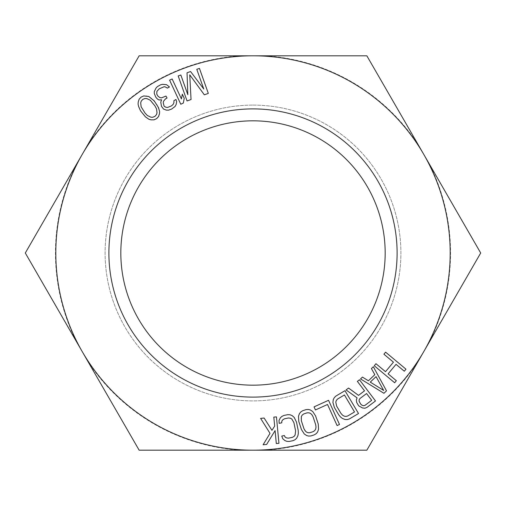 <?xml version="1.0" encoding="UTF-8"?>
<svg xmlns="http://www.w3.org/2000/svg" width="506" height="506" viewBox="0 0 506 506"><rect width="100%" height="100%" fill="white"/><g stroke="black" fill="none" stroke-linecap="round" stroke-linejoin="round"><path stroke-width="0.38" stroke-dasharray="2.53 1.9" d="M253 105.103A147.897 147.897 0 0 1 400.897 253A147.897 147.897 0 0 1 253 400.897A147.897 147.897 0 0 1 105.103 253A147.897 147.897 0 0 1 253 105.103A147.897 147.897 0 0 0 105.103 253A147.897 147.897 0 0 0 253 400.897A147.897 147.897 0 0 0 400.897 253A147.897 147.897 0 0 0 253 105.103M253 120.826A132.174 132.174 0 0 1 385.174 253A132.174 132.174 0 0 1 253 385.174A132.174 132.174 0 0 1 120.826 253A132.174 132.174 0 0 0 253 385.174A132.174 132.174 0 0 0 385.174 253A132.174 132.174 0 0 0 253 120.826A132.174 132.174 0 0 0 120.826 253A132.174 132.174 0 0 1 253 120.826A132.174 132.174 0 0 1 385.174 253A132.174 132.174 0 0 1 253 385.174A132.174 132.174 0 0 1 120.826 253A132.174 132.174 0 0 1 253 120.826M366.85 55.805L480.7 253L366.85 450.195L139.15 450.195L25.3 253L139.15 55.805L366.85 55.805L480.7 253L366.85 450.195L139.15 450.195L25.3 253L139.15 55.805L366.85 55.805L429.809 164.861A197.561 197.561 0 0 1 429.809 341.139L417.741 362.056A197.561 197.561 0 0 1 265.074 450.195L240.926 450.195A197.561 197.561 0 0 1 88.259 362.056L76.191 341.139A197.561 197.561 0 0 1 76.191 164.861L88.259 143.944A197.561 197.561 0 0 1 240.926 55.805L366.85 55.805M253 55.805A197.195 197.195 0 0 1 423.775 351.594A197.195 197.195 0 0 1 82.225 351.594A197.195 197.195 0 0 1 253 55.805M397.109 253A144.109 144.109 0 0 0 253 108.891A144.109 144.109 0 0 0 108.891 253A144.109 144.109 0 0 0 253 397.109A144.109 144.109 0 0 0 397.109 253M157.334 98.948L158.985 99.967L161.585 99.802L160.775 102.199L161.484 106.336L163.552 109.062L166.297 110.112L168.485 110.175L171.635 109.056L175.044 106.494L176.132 104.584L176.664 101.693L175.968 99.499L173.919 100.65L173.931 102.585L173.254 104.261L171.477 105.899L167.518 107.481L165.734 107.19L164.083 106.171L163.242 102.756L163.514 101.308L165.418 98.942L167.056 98.025L165.949 96.058L161.578 97.86L159.795 97.569L157.866 96.058L156.759 94.091L156.885 91.428L159.2 88.835L163.988 86.798L165.082 86.83L167.416 88.107L169.466 86.956L166.575 84.692L162.603 84.331L160.687 84.761L157.41 86.602L156.044 88.019L154.286 91.599L154.292 93.534L155.816 97.209L157.334 98.948M88.259 143.944L139.15 55.805L240.926 55.805M265.074 55.805A197.561 197.561 0 0 1 417.741 143.944M240.926 450.195L139.15 450.195L88.259 362.056M417.741 362.056L366.85 450.195L265.074 450.195M76.191 341.139L25.3 253L76.191 164.861M429.809 164.861L480.7 253L429.809 341.139M385.604 352.17L383.909 354.206L393.44 362.169L385.509 371.676L375.971 363.713L374.269 365.749L394.642 382.757L396.343 380.721L388.108 373.845L396.046 364.339L404.281 371.214L405.983 369.178L385.604 352.17M383.94 393.282L386.508 390.847L373.346 366.736L371.423 368.564L374.813 374.693L368.4 380.79L362.448 377.096L360.525 378.924L383.94 393.282M383.668 390.43L370.278 382.119L376.047 376.635L383.668 390.43M364.522 390.834L358.526 395.376L348.552 388.051L346.079 389.924L357.091 397.874L356.363 399.841L356.667 402.447L358.703 405.863L362.498 407.95L364.927 408.234L367.033 407.349L375.503 400.942L359.481 379.778L357.369 381.379L364.522 390.834M359.867 398.608L366.565 393.535L371.682 400.29L364.978 405.363L363.58 405.711L362.195 405.344L359.798 402.915L359.127 401.296L359.146 399.86L359.867 398.608M349.387 418.936L358.52 413.516L344.978 390.689L335.845 396.109L334.232 397.722L333.29 399.595L332.916 402.441L334.371 407.488L338.691 414.775L340.513 416.976L342.429 418.468L345.098 419.512L347.198 419.575L349.387 418.936M354.51 411.96L347.66 416.021L345.851 416.438L344.131 416.141L342.505 415.135L340.974 413.421L336.654 406.135L335.775 402.061L336.345 400.41L337.578 399.025L344.422 394.958L354.51 411.96M339.507 424.471L328.546 400.297L314.043 406.875L315.44 409.961L327.527 404.477L337.091 425.565L339.507 424.471M314.334 434.831L316.263 433.61L317.591 431.985L318.571 429.29L318.249 424.047L315.617 415.995L312.778 411.574L310.393 409.98L308.363 409.455L306.079 409.607L302.721 410.708L300.792 411.935L299.463 413.554L298.483 416.255L298.799 421.498L301.437 429.543L304.277 433.965L306.661 435.558L308.692 436.083L310.969 435.932L314.334 434.831M313.277 431.612L309.919 432.712L308.059 432.725L306.446 432.067L303.954 428.721L301.323 420.669L301.045 418.386L301.355 416.501L302.265 415.015L303.771 413.927L307.136 412.826L308.995 412.814L310.608 413.478L311.974 414.812L313.094 416.817L315.731 424.869L316.01 427.153L315.693 429.044L314.789 430.524L313.277 431.612M279.154 423.345L281.753 422.814L281.842 421.062L282.917 419.689L284.536 418.785L288.439 417.981L290.286 418.177L291.81 419.019L293.904 422.624L295.605 430.922L295.099 435.059L294.03 436.438L292.411 437.342L288.509 438.145L286.662 437.949L285.137 437.108L284.359 435.533L281.76 436.071L282.765 438.746L284.948 440.606L286.908 441.352L289.192 441.466L293.088 440.663L295.143 439.663L296.649 438.202L297.926 435.634L298.344 433.244L298.205 430.391L296.503 422.093L294.182 417.38L291.994 415.521L290.033 414.775L287.756 414.661L283.853 415.464L281.804 416.463L280.299 417.924L279.015 420.492L279.154 423.345M273.816 417.121L274.663 426.115L271.95 430.34L264.126 418.032L260.603 418.367L270.014 433.364L263.095 444.793L266.618 444.458L275.087 430.612L276.308 443.547L278.945 443.294L276.453 416.874L273.816 417.121M187.827 94.685L180.838 74.996L178.182 75.938L187.056 100.947L191.04 99.537L189.75 74.825L204.329 94.818L208.32 93.401L199.44 68.392L196.783 69.335L203.773 89.024L190.579 71.536L187.037 72.794L187.827 94.685M169.599 80.157L180.775 104.23L183.336 103.041L184.228 98.272L182.324 94.173L181.433 98.942L172.154 78.974L169.599 80.157M157.208 105.014L152.217 98.866L148.764 96.475L146.632 95.925L143.736 95.919L141.117 97.101L139.15 99.208L138.233 101.953L138.075 104.154L138.625 106.532L140.497 110.751L145.488 116.899L148.941 119.289L151.073 119.846L153.969 119.852L156.588 118.663L158.549 116.563L159.63 111.617L157.208 105.014M154.969 105.925L156.563 108.954L157.012 112.806L156.525 114.546L154.944 116.374L152.704 117.284L150.902 117.19L147.398 115.532L145.039 113.053L141.142 106.817L140.693 102.965L141.18 101.225L142.762 99.397L145.001 98.487L146.803 98.581L150.307 100.239L154.969 105.925"/><path stroke-width="0.76" d="M157.334 98.948L158.985 99.967L161.585 99.802L160.775 102.199L161.484 106.336L163.552 109.062L166.297 110.112L168.485 110.175L171.635 109.056L175.044 106.494L176.132 104.584L176.664 101.693L175.968 99.499L173.919 100.65L173.931 102.585L173.254 104.261L171.477 105.899L167.518 107.481L165.734 107.19L164.083 106.171L163.242 102.756L163.514 101.308L165.418 98.942L167.056 98.025L165.949 96.058L161.578 97.86L159.795 97.569L157.866 96.058L156.759 94.091L156.885 91.428L159.2 88.835L163.988 86.798L165.082 86.83L167.416 88.107L169.466 86.956L166.575 84.692L162.603 84.331L160.687 84.761L157.41 86.602L156.044 88.019L154.286 91.599L154.292 93.534L155.816 97.209L157.334 98.948M253 55.805A197.195 197.195 0 0 1 423.775 351.594A197.195 197.195 0 0 1 82.225 351.594A197.195 197.195 0 0 1 253 55.805L366.85 55.805L480.7 253L366.85 450.195L139.15 450.195L25.3 253L139.15 55.805L253 55.805M397.109 253A144.109 144.109 0 0 1 253 397.109A144.109 144.109 0 0 1 108.891 253A144.109 144.109 0 0 1 253 108.891A144.109 144.109 0 0 1 397.109 253M385.604 352.17L383.909 354.206L393.44 362.169L385.509 371.676L375.971 363.713L374.269 365.749L394.642 382.757L396.343 380.721L388.108 373.845L396.046 364.339L404.281 371.214L405.983 369.178L385.604 352.17M373.346 366.736L371.423 368.564L374.813 374.693L368.4 380.79L362.448 377.096L360.525 378.924L383.94 393.282L386.508 390.847L373.346 366.736M356.363 399.841L356.667 402.447L358.703 405.863L362.498 407.95L364.927 408.234L367.033 407.349L375.503 400.942L359.481 379.778L357.369 381.379L364.522 390.834L358.526 395.376L348.552 388.051L346.079 389.924L357.091 397.874L356.363 399.841M334.371 407.488L338.691 414.775L340.513 416.976L342.429 418.468L345.098 419.512L347.198 419.575L349.387 418.936L358.52 413.516L344.978 390.689L335.845 396.109L334.232 397.722L333.29 399.595L332.916 402.441L334.371 407.488M187.037 72.794L187.827 94.685L180.838 74.996L178.182 75.938L187.056 100.947L191.04 99.537L189.75 74.825L204.329 94.818L208.32 93.401L199.44 68.392L196.783 69.335L203.773 89.024L190.579 71.536L187.037 72.794M339.507 424.471L328.546 400.297L314.043 406.875L315.44 409.961L327.527 404.477L337.091 425.565L339.507 424.471M302.721 410.708L300.792 411.935L299.463 413.554L298.483 416.255L298.799 421.498L301.437 429.543L304.277 433.965L306.661 435.558L308.692 436.083L310.969 435.932L314.334 434.831L316.263 433.61L317.591 431.985L318.571 429.29L318.249 424.047L315.617 415.995L312.778 411.574L310.393 409.98L308.363 409.455L306.079 409.607L302.721 410.708M279.015 420.492L279.154 423.345L281.753 422.814L281.842 421.062L282.917 419.689L284.536 418.785L288.439 417.981L290.286 418.177L291.81 419.019L293.904 422.624L295.605 430.922L295.099 435.059L294.03 436.438L292.411 437.342L288.509 438.145L286.662 437.949L285.137 437.108L284.359 435.533L281.76 436.071L282.765 438.746L284.948 440.606L286.908 441.352L289.192 441.466L293.088 440.663L295.143 439.663L296.649 438.202L297.926 435.634L298.344 433.244L298.205 430.391L296.503 422.093L294.182 417.38L291.994 415.521L290.033 414.775L287.756 414.661L283.853 415.464L281.804 416.463L280.299 417.924L279.015 420.492M276.453 416.874L273.816 417.121L274.663 426.115L271.95 430.34L264.126 418.032L260.603 418.367L270.014 433.364L263.095 444.793L266.618 444.458L275.087 430.612L276.308 443.547L278.945 443.294L276.453 416.874M169.599 80.157L180.775 104.23L183.336 103.041L184.228 98.272L182.324 94.173L181.433 98.942L172.154 78.974L169.599 80.157M154.241 100.89L148.764 96.475L143.736 95.919L141.117 97.101L139.15 99.208L138.233 101.953L138.075 104.154L138.625 106.532L140.497 110.751L145.488 116.899L148.941 119.289L151.073 119.846L153.969 119.852L156.588 118.663L158.549 116.563L159.472 113.818L159.63 111.617L158.473 107.582L154.241 100.89M383.668 390.43L370.278 382.119L376.047 376.635L383.668 390.43M359.146 399.86L359.867 398.608L366.565 393.535L371.682 400.29L364.978 405.363L363.58 405.711L362.195 405.344L360.816 404.262L359.127 401.296L359.146 399.86M354.51 411.96L347.66 416.021L345.851 416.438L344.131 416.141L342.505 415.135L340.974 413.421L336.654 406.135L335.775 402.061L336.345 400.41L337.578 399.025L344.422 394.958L354.51 411.96M309.919 432.712L308.059 432.725L306.446 432.067L305.08 430.732L303.954 428.721L301.323 420.669L301.355 416.501L302.265 415.015L303.771 413.927L307.136 412.826L308.995 412.814L310.608 413.478L311.974 414.812L313.094 416.817L315.731 424.869L316.01 427.153L315.693 429.044L314.789 430.524L313.277 431.612L309.919 432.712M147.398 115.532L145.039 113.053L141.142 106.817L140.693 102.965L141.18 101.225L142.762 99.397L145.001 98.487L146.803 98.581L150.307 100.239L154.969 105.925L156.563 108.954L157.012 112.806L156.525 114.546L154.944 116.374L152.704 117.284L150.902 117.19L147.398 115.532M385.174 253A132.174 132.174 0 0 1 253 385.174A132.174 132.174 0 0 1 120.826 253A132.174 132.174 0 0 1 253 120.826A132.174 132.174 0 0 1 385.174 253"/></g></svg>
